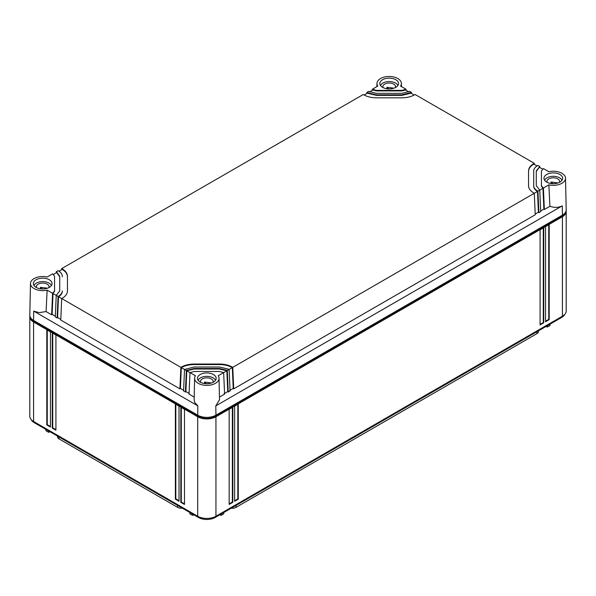 <?xml version="1.0" encoding="UTF-8"?>
<svg xmlns="http://www.w3.org/2000/svg" width="596" height="596" viewBox="0 0 596 596"><rect width="100%" height="100%" fill="white"/><g stroke="black" fill="none" stroke-linecap="round" stroke-linejoin="round"><path stroke-width="0.89" d="M397.852 85.548A8.895 5.141 0 0 0 396.66 83.909A8.895 5.141 0 0 0 387.638 81.63A8.895 5.141 0 0 0 380.509 85.548M395.319 87.605A6.34 3.658 0 0 0 395.52 86.688A6.34 3.658 0 0 0 394.507 84.707A6.34 3.658 0 0 0 386.901 83.276A6.34 3.658 0 0 0 384.733 84.081A6.34 3.658 0 0 0 382.841 86.688A6.34 3.658 0 0 0 383.042 87.605M384.517 88.208L385.061 88.379M393.695 88.26L392.444 88.588M386.901 88.767L386.901 87.277L393.695 88.126M388.868 89.035L386.901 87.277M51.368 285.588A8.895 5.141 0 0 0 50.176 283.949A8.895 5.141 0 0 0 41.154 281.67A8.895 5.141 0 0 0 34.024 285.588M48.835 287.644A6.34 3.658 0 0 0 49.036 286.736A6.34 3.658 0 0 0 48.023 284.746A6.34 3.658 0 0 0 40.416 283.316A6.34 3.658 0 0 0 38.248 284.121A6.34 3.658 0 0 0 36.356 286.736A6.34 3.658 0 0 0 36.557 287.644M38.032 288.255L38.576 288.419M47.211 288.3L45.959 288.628M40.416 288.807L40.416 287.317L47.211 288.166M42.383 289.075L40.416 287.317M215.491 380.345A8.895 5.141 0 0 0 214.299 378.706A8.895 5.141 0 0 0 205.277 376.426A8.895 5.141 0 0 0 198.148 380.345M212.958 382.401A6.34 3.658 0 0 0 213.159 381.492A6.34 3.658 0 0 0 212.146 379.503A6.34 3.658 0 0 0 204.54 378.073A6.34 3.658 0 0 0 202.372 378.877A6.34 3.658 0 0 0 200.48 381.492A6.34 3.658 0 0 0 200.681 382.401M202.156 383.012L202.7 383.176M211.334 383.057L210.09 383.384M204.54 383.563L204.54 382.073L211.334 382.923M206.507 383.831L204.54 382.073M561.976 180.305A8.895 5.141 0 0 0 560.784 178.666A8.895 5.141 0 0 0 551.762 176.386A8.895 5.141 0 0 0 544.632 180.305M559.443 182.361A6.34 3.658 0 0 0 559.644 181.445A6.34 3.658 0 0 0 558.631 179.463A6.34 3.658 0 0 0 551.024 178.033A6.34 3.658 0 0 0 548.856 178.837A6.34 3.658 0 0 0 546.964 181.445A6.34 3.658 0 0 0 547.165 182.361M548.64 182.965L549.184 183.136M557.826 183.017L556.575 183.344M551.024 183.523L551.024 182.033L557.826 182.883M552.991 183.791L551.024 182.033M55.316 316.2L52.128 314.36L53.044 293.552L56.24 295.392L55.286 316.893L57.112 317.951L57.596 317.519L58.52 296.711L61.708 298.551L60.762 320.052L179.925 388.853L180.409 388.421L181.333 367.613L184.522 369.46L183.568 390.961L185.393 392.012L185.885 391.579L186.801 370.772L195.436 375.763A12.218 7.055 0 0 0 194.601 378.244A12.218 7.055 0 0 0 195.093 380.315A12.218 7.055 0 0 0 208.63 385.307A12.218 7.055 0 0 0 219.037 378.244A12.218 7.055 0 0 0 218.546 376.344A12.218 7.055 0 0 0 218.203 375.763L226.838 370.772L227.754 391.579L224.111 393.688M197.842 405.876L197.701 415.181L33.577 320.425L33.719 311.119L197.842 405.876L194.646 402.412L194.14 399.76L194.601 378.244M197.701 415.181A12.896 7.443 0 0 0 215.938 415.181L562.423 215.141A12.896 7.443 180 0 0 566.2 209.785L565.522 178.204A12.218 7.055 180 0 1 549.862 185.058A12.218 7.055 0 0 1 548.856 184.857L543.41 188.001L544.357 209.501L549.929 206.29L548.856 184.857M549.929 206.29C554.563 207.862 558.683 207.706 562.281 205.836L215.797 405.876L219.499 399.76L219.037 378.244M227.292 370.511L229.117 369.46L228.64 369.177L219.544 367.017L194.095 367.017L184.522 369.46L186.347 370.511L194.095 368.507L219.544 368.507L226.815 370.235L227.292 370.511L228.246 392.012L230.071 390.961L229.117 369.46L232.306 367.613L233.23 388.421L229.579 390.529M219.44 397.092L224.595 394.12L223.649 372.619L219.544 371.479L194.095 371.479L189.99 372.619L189.044 394.12L194.199 397.092M185.885 391.579L189.074 393.42M180.409 388.421L183.605 390.261M57.596 317.519L60.792 319.359M52.128 314.36L51.643 314.792L46.071 311.574L47.144 290.148A12.218 7.055 180 0 1 39.254 290.341A12.218 7.055 180 0 1 30.478 283.487A12.218 7.055 180 0 1 46.138 276.805A12.218 7.055 0 0 1 47.144 277.006L52.59 273.862L54.556 276.231L54.556 290.923L52.59 293.292L51.643 314.792M33.719 311.119L39.12 312.624L46.071 311.574M213.428 374.512A9.35 5.394 0 0 0 203.243 373.342A9.35 5.394 0 0 0 197.47 378.333A9.35 5.394 0 0 0 200.211 382.148A9.35 5.394 0 0 0 210.395 383.317A9.35 5.394 0 0 0 216.169 378.333A9.35 5.394 0 0 0 213.428 374.512M33.577 320.425A12.896 7.443 180 0 1 29.8 315.068L30.478 283.487M49.304 279.755A9.35 5.394 0 0 0 39.12 278.585A9.35 5.394 0 0 0 33.346 283.577A9.35 5.394 0 0 0 36.088 287.391A9.35 5.394 0 0 0 46.272 288.561A9.35 5.394 0 0 0 52.046 283.577A9.35 5.394 0 0 0 49.304 279.755M47.144 290.148L52.59 293.292M56.188 272.834L56.24 271.754L56.717 272.029L59.719 276.231L59.719 290.923L56.24 295.392L58.065 296.45L57.112 317.951M61.656 269.675L61.708 268.595L62.193 268.87C65.627 270.919 67.378 273.378 67.452 276.231L67.452 290.923C67.378 293.776 65.627 296.227 62.193 298.276L61.708 298.551L180.879 367.352L179.925 388.853M186.347 370.511L185.393 392.012M58.542 296.167L58.52 296.711C60.986 295.243 62.245 293.493 62.297 291.444L62.297 290.923C62.245 292.956 60.993 294.707 58.542 296.167L58.065 296.45M62.297 276.753L62.297 276.231C62.245 274.19 60.993 272.439 58.542 270.979L58.065 270.703L56.24 271.754M62.193 268.87L62.163 269.385L58.959 271.232M56.717 272.029L56.694 272.543L53.476 274.406M194.095 364.566L194.095 364.037C189.155 364.082 184.909 365.095 181.355 367.076L181.333 367.613C184.887 365.624 189.141 364.603 194.095 364.566L219.544 364.566C224.498 364.603 228.752 365.624 232.306 367.613L232.284 367.076L232.76 367.352L233.714 388.853L535.238 214.769L534.292 193.268L533.807 192.992C530.373 190.944 528.622 188.485 528.548 185.632L528.548 170.94C528.622 168.087 530.373 165.636 533.807 163.587L534.292 163.311L534.344 164.392M194.095 364.037L219.544 364.037C224.483 364.082 228.73 365.095 232.284 367.076M186.824 370.235L186.801 370.772L194.095 369.028L219.544 369.028L226.838 370.772L226.815 370.235M62.163 269.385C65.62 271.441 67.378 273.892 67.452 276.753M56.694 272.543L59.719 276.753M53.074 293.009L54.556 291.444L54.556 276.753M54.556 291.444L54.556 290.923L54.556 291.444M181.355 367.076L180.879 367.352M227.754 391.579L228.246 392.012M233.23 388.421L233.714 388.853M61.708 268.595L363.24 94.511L363.716 94.786C367.27 96.768 371.517 97.781 376.456 97.826L401.905 97.826C406.845 97.781 411.091 96.768 414.645 94.786L415.121 94.511L534.292 163.311M533.703 171.469L533.703 186.161C533.755 188.202 535.014 189.96 537.48 191.428L232.76 367.352M540.684 210.917L543.872 209.069L544.357 209.501M565.522 178.204A12.218 7.055 180 0 0 556.746 171.521A12.218 7.055 180 0 0 548.856 171.715L543.41 168.571L541.444 170.94L541.444 186.161L542.956 188.269L539.76 190.109L536.281 185.632L536.281 170.94L539.76 166.47L537.935 165.412L537.458 165.695C535.007 167.156 533.755 168.906 533.703 170.94L533.703 185.632C533.755 187.673 535.007 189.424 537.458 190.884L537.935 191.16L539.76 190.109L540.714 211.61L538.888 212.66L538.404 212.228L535.208 214.076M541.444 185.632L542.926 187.725L543.872 209.069M537.935 191.16L538.888 212.66M537.458 190.884L538.404 212.228M542.926 187.725L543.41 188.001M546.696 182.108A9.35 5.394 0 0 0 556.88 183.277A9.35 5.394 0 0 0 562.654 178.286A9.35 5.394 0 0 0 559.912 174.472A9.35 5.394 0 0 0 549.728 173.302A9.35 5.394 0 0 0 543.954 178.286A9.35 5.394 0 0 0 546.696 182.108M406.01 89.244L400.564 86.1A12.218 7.055 0 0 0 401.399 83.447A12.218 7.055 0 0 0 400.907 81.548A12.218 7.055 0 0 0 387.519 76.541A12.218 7.055 0 0 0 376.963 83.447A12.218 7.055 0 0 0 377.454 85.519A12.218 7.055 0 0 0 377.797 86.1L372.351 89.244L376.456 90.383L401.905 90.383L406.01 89.244L406.055 90.331M395.789 79.715A9.35 5.394 0 0 0 385.605 78.545A9.35 5.394 0 0 0 379.831 83.529A9.35 5.394 0 0 0 382.572 87.351A9.35 5.394 0 0 0 392.757 88.521A9.35 5.394 0 0 0 398.53 83.529A9.35 5.394 0 0 0 395.789 79.715M408.729 91.873L405.548 90.033L401.905 90.905L401.905 90.383M367.36 92.678L367.337 93.192L376.456 95.375L376.456 94.846L367.36 92.678L366.883 92.402L368.708 91.352L376.456 93.356L401.905 93.356L409.653 91.352L411.478 92.402L411.531 93.49M414.205 95.032L411.024 93.192L401.905 95.375L401.905 94.846L411.478 92.402M537.041 165.949L533.837 164.101C530.38 166.15 528.622 168.608 528.548 171.469M539.76 166.47L539.812 167.55M542.524 169.115L539.305 167.26L536.281 171.469M372.306 90.331L372.351 89.244M376.456 94.846L401.905 94.846M367.337 93.192L364.156 95.032M372.835 89.519L372.813 90.033L369.632 91.873M366.831 93.49L366.883 92.402M533.703 186.161L533.703 185.632M376.456 95.375L401.905 95.375M372.813 90.033L376.456 90.905L401.905 90.905M30.262 293.381L30.023 304.541M29.8 320.797L29.8 330.676M29.8 347.118L29.8 356.997M562.423 216.72L562.423 316.215A12.896 7.443 180 0 0 566.2 310.948L566.2 211.453A12.896 7.443 0 0 1 562.423 216.72L215.938 416.76A12.896 7.443 0 0 1 197.701 416.76L33.577 322.004A12.896 7.443 180 0 1 29.8 316.737A12.896 7.443 180 0 1 29.875 315.947M562.423 316.215L215.938 516.255A12.896 7.443 180 0 1 197.701 516.255L33.577 421.499A12.896 7.443 180 0 1 29.8 416.232L29.8 316.737M175.366 404.013L179.009 406.122L179.009 501.251L175.366 499.15L175.366 404.013M180.834 407.172L184.477 409.281L184.477 504.41L180.834 502.309L180.834 407.172M46.801 329.789L50.444 331.897L50.444 427.027L46.801 424.918L46.801 329.789M55.92 335.056L55.92 430.185L52.269 428.077L52.269 332.948L55.92 335.056M566.2 211.453A12.896 7.443 0 0 0 566.125 210.664M561.737 215.536L561.737 216.326A11.927 6.884 0 0 0 564.844 213.197M561.737 216.326L215.253 416.366A11.927 6.884 0 0 1 198.386 416.366L34.263 321.609A11.927 6.884 0 0 1 31.156 318.48M179.009 500.729L175.82 498.882L175.366 499.15M175.82 498.882L175.82 404.274M184.477 503.888L181.288 502.041L180.834 502.309M181.288 502.041L181.288 407.433M50.444 426.498L47.255 424.657L46.801 424.918M47.255 424.657L47.255 330.05M55.92 429.656L52.724 427.816L52.269 428.077M52.724 427.816L52.724 333.209M545.556 321.743L545.556 226.607L549.199 224.506L549.199 319.635L545.556 321.743M540.08 324.902L540.08 229.765L543.731 227.665L543.731 322.794L540.08 324.902M234.63 501.251L238.273 499.15L238.273 404.013L234.63 406.122L234.63 501.251M229.162 504.41L232.805 502.309L232.805 407.172L229.162 409.281L229.162 504.41M564.844 314.271A11.927 6.884 180 0 1 561.737 317.4L215.253 517.44A11.927 6.884 180 0 1 198.386 517.44L34.263 422.683A11.927 6.884 180 0 1 31.156 419.554M232.351 407.433L232.351 502.041L232.805 502.309M232.351 502.041L229.162 503.888M237.819 404.274L237.819 498.882L238.273 499.15M237.819 498.882L234.63 500.729M59.041 436.995L59.041 438.909A5.245 3.032 180 0 1 57.507 436.764L57.507 436.108M59.041 438.909L177.578 507.345L177.578 505.43M182.331 508.172A5.245 3.032 180 0 1 177.578 507.345M236.061 505.43L236.061 507.345A5.245 3.032 180 0 1 231.308 508.172M236.061 507.345L536.959 333.626L536.959 331.704M192.627 514.117L192.627 515.436L189.863 513.834L189.863 512.515M192.627 515.436L193.767 514.773M49.855 431.683L48.716 432.346L45.944 430.744L45.944 429.425M48.716 432.346L48.716 431.027M219.872 514.773L221.012 515.436L223.776 513.834L223.776 512.515M221.012 515.436L221.012 514.117M538.493 330.817L538.493 331.48A5.245 3.032 180 0 1 536.959 333.626M543.276 227.925L543.276 322.533L543.731 322.794M543.276 322.533L540.08 324.373M548.745 224.766L548.745 319.374L549.199 319.635M548.745 319.374L545.556 321.214M550.056 324.142L550.056 325.461L547.284 327.055L546.145 326.399M547.284 327.055L547.284 325.744M215.797 405.876L215.938 415.181M219.544 364.566L219.544 364.037M219.544 369.028L219.544 368.507M194.095 369.028L194.095 368.507M562.281 205.836L562.423 215.141M539.283 166.746L539.305 167.26M533.807 163.587L533.837 164.101M410.994 92.678L411.024 93.192M376.456 90.905L376.456 90.383M405.526 89.519L405.548 90.033M33.577 322.004L33.577 421.499M197.701 416.76L197.701 516.255M215.938 516.255L215.938 416.76M215.253 415.546L215.253 416.366M198.386 415.546L198.386 416.366M34.263 320.819L34.263 321.609M34.263 421.893L34.263 422.683M198.386 516.62L198.386 517.44M215.253 516.62L215.253 517.44M561.737 316.61L561.737 317.4M376.963 83.447L376.895 86.629M401.399 83.447L401.466 86.629"/></g></svg>

